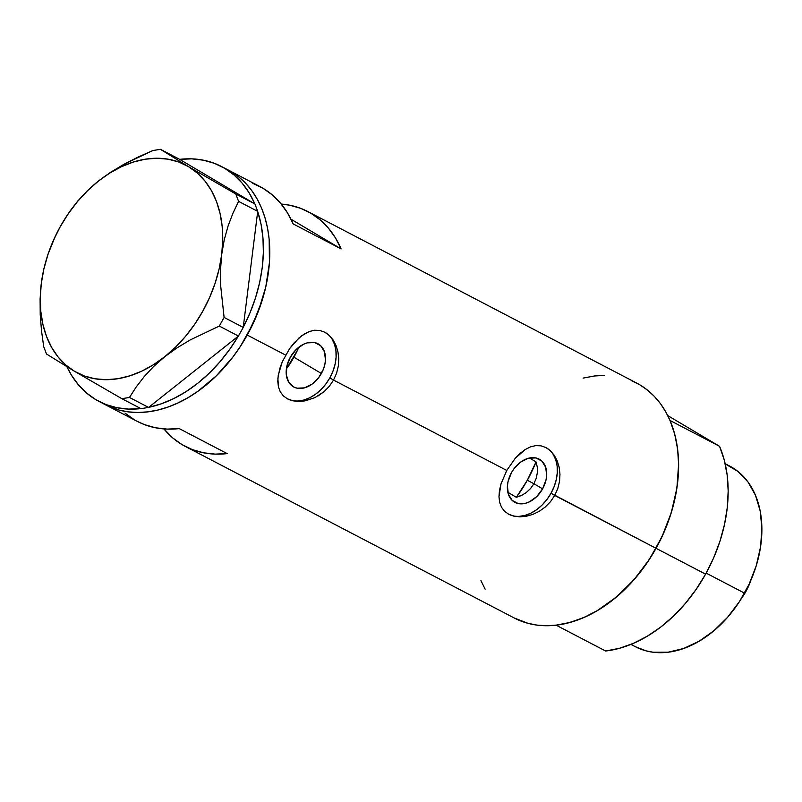 <?xml version="1.0" encoding="UTF-8"?>
<svg xmlns="http://www.w3.org/2000/svg" width="802" height="802" viewBox="0 0 802 802"><rect width="100%" height="100%" fill="white"/><g stroke="black" fill="none" stroke-linecap="round" stroke-linejoin="round"><path stroke-width="1.2" d="M542.593 488.859A24.782 17.524 -59.3 0 1 514.403 502.072A24.782 17.524 -59.3 0 1 511.486 472.639L514.132 468.568L520.799 461.972L528.418 458.243L535.826 457.932L541.891 461.1L545.701 467.255L546.663 475.466L546.012 479.957L542.593 488.859L536.789 496.528L529.51 501.791L525.661 503.255L518.252 503.566L512.187 500.398L508.378 494.243L507.415 486.032L508.057 481.541L511.486 472.639A24.782 17.524 -59.3 0 1 539.676 459.426A24.782 17.524 -59.3 0 1 542.593 488.859L533.911 483.716L542.593 488.859M530.513 488.568L533.911 483.716L530.513 488.568L526.242 492.578L530.513 488.568M522.954 494.734L516.328 497.31L507.846 492.278L516.328 497.31L521.4 495.536L526.242 492.578M286.525 367.968L287.738 367.136L286.514 367.968M321.391 373.481A24.782 17.524 -59.3 0 1 293.211 386.694A24.782 17.524 -59.3 0 1 290.294 357.261L296.088 349.592L303.367 344.329L307.226 342.865L314.625 342.554L320.7 345.722L324.499 351.877L325.472 360.088L324.82 364.579L323.447 369.11L318.745 377.552L312.078 384.148L304.469 387.877L297.061 388.188L293.793 387.025L288.76 382.273L286.324 374.945L286.865 366.163L290.294 357.261A24.782 17.524 -59.3 0 1 318.484 344.048A24.782 17.524 -59.3 0 1 321.391 373.481L293.923 357.201L321.391 373.481M286.504 398.323A38.205 27.017 120.7 0 0 329.812 377.882L333.532 380.078L329.301 386.313L324.048 391.667L314.915 397.632L305.101 400.88L298.695 401.471L292.73 400.799L287.557 398.925L283.347 395.897L280.299 391.867L278.444 386.965L277.883 378.293L279.798 368.539L282.284 361.782L289.572 348.69L298.935 337.993L304.048 334.133L309.311 331.497L314.605 330.234L319.787 330.444L324.72 332.178L329.181 335.346L333.01 339.837L335.988 345.411L337.953 351.807L338.775 358.785L338.334 366.003L336.579 373.231L333.532 380.078L506.784 470.443L515.245 458.303L525.24 449.511L530.503 446.864L535.806 445.611L540.979 445.822L545.921 447.556L550.372 450.724L554.202 455.215L557.179 460.779L559.144 467.175L559.966 474.162L559.535 481.38L557.771 488.598L554.733 495.456L550.493 501.681L545.24 507.034L539.295 511.295L532.869 514.393L526.292 516.247L519.886 516.839L513.932 516.177L508.749 514.293L504.538 511.265L501.491 507.235L499.636 502.333L498.974 496.699L500.999 483.917L506.784 470.443L333.532 380.078L329.301 386.313L324.048 391.667L318.103 395.917M507.696 513.701A38.205 27.017 120.7 0 0 551.014 493.25L656.056 548.307A132.46 93.593 -62.5 0 0 636.738 383.105L307.828 211.548A132.46 93.593 117.5 0 1 341.111 248.911L293.161 223.908A132.46 93.593 -62.5 0 0 259.878 186.535L227.918 169.864A132.46 93.593 117.5 0 1 247.237 335.066L285.592 355.075L247.237 335.066A132.46 93.593 117.5 0 1 105.403 404.749A132.46 93.593 -62.5 0 0 248.45 332.84A132.46 93.593 -62.5 0 0 231.056 171.608L224.69 168.29L231.056 171.608A132.46 93.593 -62.5 0 0 227.918 169.864L221.522 166.525A132.46 93.593 117.5 0 1 224.66 168.28L231.056 171.608L224.66 168.28L233.933 174.906L242.134 183.137L249.121 192.851L254.916 203.959L179.658 159.357A132.46 93.593 117.5 0 1 221.522 166.525M252.8 183.357L263.016 188.28L272.299 194.906L280.489 203.137L287.477 212.851L293.161 223.908L341.111 248.911L290.986 219.207L341.111 248.911L335.426 237.863L328.439 228.149L320.239 219.918L310.965 213.292L300.74 208.36L289.733 205.212L281.241 204.049A132.46 93.593 117.5 0 1 307.828 211.548M305.101 400.88L298.695 401.471L292.73 400.799L287.557 398.925L283.347 395.897L280.299 391.867L278.444 386.965L277.783 381.321L278.264 375.146L282.284 361.782L289.572 348.69L294.053 342.935L301.462 335.928L309.311 331.497L314.605 330.234L319.787 330.444L324.72 332.178L329.181 335.346L333.01 339.837M519.886 516.839L513.932 516.177L508.749 514.293L504.538 511.265L501.491 507.235L499.636 502.333L498.974 496.699L499.456 490.523L500.999 483.917L506.784 470.443L515.245 458.303L520.127 453.371L525.24 449.511L530.503 446.864L535.806 445.611L540.979 445.822L545.921 447.556L550.372 450.724L554.202 455.215M140.861 408.599A132.46 93.593 117.5 0 1 99.007 401.421L137.363 421.431A132.46 93.593 -62.5 0 0 179.227 428.599L227.177 453.611A132.46 93.593 117.5 0 1 185.312 446.433L514.222 617.991A132.46 93.593 -62.5 0 0 656.056 548.307L554.733 495.456L550.493 501.681L545.24 507.034L539.295 511.295L532.869 514.393M185.312 446.433A132.46 93.593 117.5 0 1 163.949 428.92L172.901 438.062L182.174 444.689L192.39 449.621L203.407 452.769L215.066 454.112L227.177 453.611L179.227 428.599L167.117 429.1L155.468 427.767L144.45 424.609L137.232 421.361M480.939 580.628L485.15 589.169M514.132 617.941L528.047 623.344L537.25 625.129L546.824 625.72L556.668 625.099L566.703 623.284L576.818 620.287L586.924 616.126L596.919 610.863L616.187 597.209L633.891 579.836L649.359 559.415L661.981 536.738L671.284 512.668L676.898 488.127L678.622 464.067L677.991 452.508L676.377 441.411L673.79 430.885L670.261 421.03L665.81 411.937L660.497 403.697L654.362 396.388L647.465 390.093L639.876 384.85L631.675 380.729M604.147 375.386L594.292 375.998L583.094 378.103L594.873 375.927M247.237 335.066L258.244 311.577L265.743 287.156L269.432 262.735L269.171 239.267L267.557 228.169L264.971 217.643L261.432 207.788L256.991 198.695L251.668 190.455L245.532 183.147L238.645 176.851L231.056 171.608L238.645 176.851L245.532 183.147L251.668 190.455L256.991 198.695L261.432 207.788L264.971 217.643L267.557 228.169L269.171 239.267L269.432 262.735L265.743 287.156L262.454 299.427L253.161 323.497L240.53 346.173L247.237 335.066M105.303 404.709L119.217 410.103L128.42 411.887L137.994 412.479L147.849 411.857L157.884 410.043L167.999 407.045L178.094 402.895L188.089 397.622L197.873 391.296L216.46 375.707L233.121 356.72L240.53 346.173L233.121 356.72L216.46 375.707L197.873 391.296L188.089 397.622L178.094 402.895L167.999 407.045L157.884 410.043L147.849 411.857L137.994 412.479L128.42 411.887L119.217 410.103L105.303 404.709M536.237 478.283L533.911 483.716L536.237 478.283L537.36 472.599L536.237 478.283M537.27 467.035L536.037 461.902L537.27 467.035L537.36 472.599M536.037 461.902L529.45 457.992L536.037 461.902A112.079 79.197 117.5 0 1 527.315 480.268L533.911 483.716L527.315 480.268A112.079 79.197 117.5 0 1 516.328 497.31L527.315 480.268L536.037 461.902M124.952 413.05L134.225 419.677M559.966 474.162L559.535 481.38L557.771 488.598L554.733 495.456L551.014 493.25A38.205 27.017 120.7 0 0 546.663 447.967M557.179 460.779L559.144 467.175M519.054 516.368L524.909 515.445L530.854 513.19L536.648 509.681L542.082 505.07L546.924 499.526L551.014 493.25L554.172 486.503L556.297 479.526L557.29 472.599L557.129 465.992L555.806 459.947L553.37 454.694M508.458 514.122L513.491 515.917M338.775 358.785L338.334 366.003L336.579 373.231L333.532 380.078L329.812 377.882A38.205 27.017 120.7 0 0 325.472 332.589M335.988 345.411L337.953 351.807M297.853 400.99L303.717 400.068L309.662 397.812L315.457 394.313L320.88 389.702L325.732 384.148L329.812 377.882L332.98 371.125L335.106 364.158L336.098 357.231L335.928 350.614L334.604 344.569L332.178 339.326M287.266 398.744L292.299 400.549M99.007 401.421A132.46 93.593 117.5 0 1 95.869 399.677A132.46 93.593 117.5 0 1 66.957 366.795L71.408 375.105L78.395 384.82L86.596 393.04L95.869 399.677L106.095 404.599L117.102 407.757L128.761 409.09L140.871 408.589M52.521 242.384L47.699 255.036L43.879 268.74L41.283 283.557L40.1 298.855L40.22 314.615L41.493 330.635L43.689 346.614L46.496 354.013L74.536 371.316L121.854 398.684L129.463 397.451L136.28 386.885L144.26 376.529L153.683 366.434L164.741 356.73L176.991 347.888L190.355 339.858L219.307 326.073L224.109 317.432L220.66 285.692L220.51 269.933L221.713 254.384L224.249 239.788L228.049 226.084L232.921 213.262L238.585 201.382L235.788 193.984L188.46 166.626A117.182 82.796 117.5 0 1 221.713 254.384A117.182 82.796 117.5 0 1 164.741 356.73A117.182 82.796 117.5 0 1 74.536 371.316A117.182 82.796 117.5 0 1 41.283 283.557A117.182 82.796 117.5 0 1 55.258 236.369L47.699 255.036L43.879 268.74L41.283 283.557L40.1 298.855L40.22 314.615L41.493 330.635L43.689 346.614L46.496 354.013L74.536 371.316L121.854 398.684L129.463 397.451L148.591 407.426L146.014 407.847L148.591 407.426L129.463 397.451L136.28 386.885L144.26 376.529L153.683 366.434L164.741 356.73L176.991 347.888L190.355 339.858L219.307 326.073L224.109 317.432L243.237 327.416L241.613 330.334L243.237 327.416L224.109 317.432L220.66 285.692L220.51 269.933L221.713 254.384L224.249 239.788L228.049 226.084L232.921 213.262L238.585 201.382L235.788 193.984L254.916 203.959L255.858 206.465L254.916 203.959L235.788 193.984L188.46 166.626L160.42 149.312L179.548 159.287L160.42 149.312L152.811 150.545L124.089 164.209L110.706 172.23L98.255 181.212L87.358 190.756L77.914 200.841L69.824 211.317L61.132 225.101A117.182 82.796 117.5 0 1 98.255 181.212L87.358 190.756L77.914 200.841L69.824 211.317L62.977 221.923M257.693 211.527L256.77 208.861L257.713 211.367L243.257 327.246L257.693 211.527L261.081 224.41L262.976 238.164L263.367 252.59L262.244 267.487L259.617 282.615L255.537 297.773L250.054 312.72L243.257 327.246A132.46 93.593 117.5 0 0 257.693 211.527M238.304 336.148L240.059 333.121L238.435 336.048L148.721 407.326L238.304 336.148L229.572 349.532L219.818 361.953L209.192 373.221L197.843 383.186L185.954 391.687L173.673 398.614L161.202 403.847L148.721 407.326A132.46 93.593 117.5 0 0 238.304 336.148M121.854 398.684L140.982 408.659L143.558 408.238L140.982 408.659L121.854 398.684M219.307 326.073L238.435 336.048L219.307 326.073M238.585 201.382L257.713 211.367L238.585 201.382M179.658 159.357L254.805 203.898A132.46 93.593 117.5 0 0 224.66 168.28L214.445 163.347L203.427 160.189L191.768 158.856L179.658 159.357M55.258 236.369A117.182 82.796 117.5 0 1 61.132 225.101M98.255 181.212A117.182 82.796 117.5 0 1 188.46 166.626L160.42 149.312L152.811 150.545L138.175 157.032L124.089 164.209L110.706 172.23L98.255 181.212L87.448 190.776L77.393 201.673L68.27 213.723L60.22 226.725L53.393 240.44L47.909 254.655L43.849 269.101L41.283 283.557L40.27 297.763L40.812 311.467L42.917 324.449L46.526 336.479L51.589 347.356L58.025 356.9L65.714 364.93L74.536 371.316L84.32 375.958L94.917 378.765L106.145 379.697L117.804 378.724L129.693 375.887L141.613 371.216L153.362 364.79L164.741 356.73L175.548 347.166L185.603 336.269L194.726 324.219L202.776 311.216L209.603 297.492L215.086 283.286L219.146 268.83L221.713 254.384L222.725 240.179L222.184 226.475L220.079 213.492L216.47 201.452L211.407 190.575L204.971 181.041L197.282 173.011L188.46 166.626L178.676 161.984L168.079 159.177L156.851 158.245L145.192 159.207L133.302 162.054L121.383 166.726L109.633 173.142L98.255 181.212M146.014 407.847L143.558 408.238L146.014 407.847M241.613 330.334L240.059 333.121L241.613 330.334M255.858 206.465L256.77 208.861L255.858 206.465M287.738 367.136A84.06 59.398 -62.5 0 0 298.905 347.126M297.622 349.953L286.364 369.08M630.933 644.387L635.445 646.743A101.894 72 -62.5 0 0 744.547 593.139L706.171 573.119L744.547 593.139A101.894 72 -62.5 0 0 729.69 466.062L725.178 463.706M556.087 625.169L605.63 651.013A132.46 93.593 -62.5 0 0 705.6 574.152L656.056 548.307A132.46 93.593 117.5 0 1 556.087 625.169L605.63 651.013L619.515 648.277L633.5 643.314L647.334 636.187L660.758 627.054L673.52 616.056L685.389 603.415L696.146 589.36L705.6 574.152A132.46 93.593 -62.5 0 0 719.564 446.313L670.021 420.469A132.46 93.593 117.5 0 1 656.056 548.307L705.6 574.152L713.569 558.062L719.915 541.38L724.517 524.428L727.284 507.516L728.176 490.954L727.163 475.035L724.276 460.067L719.564 446.313L670.021 420.469L674.733 434.223L677.62 449.19L678.632 465.11L677.74 481.681L674.973 498.593L670.372 515.536L664.026 532.217L656.056 548.307L646.602 563.525L635.846 577.58L623.976 590.212L611.204 601.209L597.791 610.352L583.956 617.47L569.971 622.442L556.087 625.169M667.765 415.606L719.564 446.313L667.765 415.606M725.79 464.228L737.94 471.436L747.955 481.902L755.464 495.225L760.176 510.914L761.9 528.338L760.577 546.844L756.256 565.721L749.098 584.237L739.394 601.68L727.494 617.39L713.87 630.753L699.053 641.259L683.595 648.507L668.096 652.206L653.149 652.237L646.071 650.853L635.364 646.703M747.855 587.706L745.89 591.525A48.401 34.195 117.5 0 1 745.509 592.197A48.401 34.195 117.5 0 1 741.299 598.673A48.401 34.195 -62.5 0 0 745.89 591.525L746.02 591.285A41.263 29.163 -62.5 0 0 747.775 587.886L747.935 587.535A48.401 34.195 117.5 0 1 745.89 591.525A48.401 34.195 -62.5 0 0 750.842 580.377A48.401 34.195 117.5 0 1 747.935 587.535M745.509 592.197L745.7 591.856A41.263 29.163 -62.5 0 0 746.02 591.285L745.67 591.916"/></g></svg>
